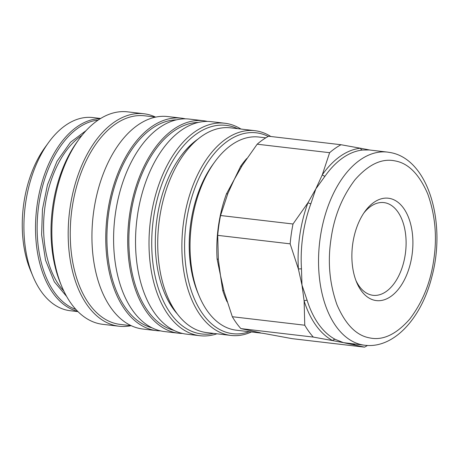 <?xml version="1.0" encoding="UTF-8"?>
<svg xmlns="http://www.w3.org/2000/svg" width="459" height="459" viewBox="0 0 459 459"><rect width="100%" height="100%" fill="white"/><g stroke="black" fill="none" stroke-linecap="round" stroke-linejoin="round"><path stroke-width="0.69" d="M395.136 160.925C382.003 158.062 368.634 164.322 355.048 179.704C342.104 196.733 334.077 216.608 330.968 239.317C327.542 261.957 329.556 283.8 337.015 304.839C345.547 324.565 356.419 335.581 369.633 337.893C382.772 340.756 396.134 334.496 409.726 319.114C422.67 302.085 430.691 282.21 433.801 259.507C437.226 236.861 435.212 215.019 427.759 193.979C419.228 174.254 408.355 163.238 395.136 160.925M375.037 300.387A51.534 30.128 -83.3 0 1 356.666 282.377A51.534 30.128 -83.3 0 1 364.991 211.387A51.534 30.128 -83.3 0 1 389.731 198.437A51.534 30.128 -83.3 0 1 412.004 255.227A51.534 30.128 -83.3 0 1 375.037 300.387M355.932 280.512A46.675 27.282 96.7 0 0 371.813 295.114A46.675 27.282 96.7 0 0 373.035 295.309A46.675 27.282 96.7 0 0 405.435 253.173A46.675 27.282 96.7 0 0 385.118 202.786A46.675 27.282 96.7 0 0 383.902 202.591A46.675 27.282 96.7 0 0 363.844 213.033M262.909 333.28L292.096 338.656L364.538 347.147L343.452 342.649L364.796 345.254A97.239 56.841 96.7 0 1 362.26 344.852A97.239 56.841 96.7 0 1 319.929 239.879A97.239 56.841 96.7 0 1 387.436 152.095L390.368 152.554C428.574 159.198 446.664 223.332 431.701 277.368C421.351 318.202 393.897 348.869 364.796 345.254M265.795 137.838L258.933 137.034A97.239 56.841 96.7 0 0 214.789 161.866A97.239 56.841 96.7 0 0 199.086 295.814A97.239 56.841 96.7 0 0 233.751 329.791A97.239 56.841 96.7 0 0 236.287 330.187L263.236 333.349M268.222 136.438A101.129 59.113 96.7 0 0 258.893 133.219A101.129 59.113 96.7 0 0 186.354 221.829A101.129 59.113 96.7 0 0 230.062 333.268A101.129 59.113 96.7 0 0 249.283 331.708M270.804 136.501A103.074 60.255 96.7 0 0 257.602 131.108A103.074 60.255 96.7 0 0 254.911 130.689A103.074 60.255 96.7 0 0 183.353 223.734A103.074 60.255 96.7 0 0 228.221 335.007A103.074 60.255 96.7 0 0 230.906 335.431A103.074 60.255 96.7 0 0 251.434 331.96M254.911 130.689L230.762 127.854A103.074 60.255 96.7 0 0 159.204 220.905A103.074 60.255 96.7 0 0 204.066 332.178A103.074 60.255 96.7 0 0 206.757 332.597L230.906 335.431M175.843 311.891A98.209 57.409 -83.3 0 1 164.397 292.699M180.318 156.88A98.209 57.409 -83.3 0 1 195.89 140.85M177.369 313.99A98.989 57.863 -83.3 0 1 164.517 292.985A98.989 57.863 -83.3 0 1 180.502 156.628A98.989 57.863 -83.3 0 1 197.863 139.163M237.596 128.658A105.019 61.391 96.7 0 0 228.886 125.789A105.019 61.391 96.7 0 0 153.558 217.807A105.019 61.391 96.7 0 0 198.948 333.532A105.019 61.391 96.7 0 0 213.596 333.4M240.946 129.048A106.964 62.527 96.7 0 0 227.595 123.678A106.964 62.527 96.7 0 0 224.801 123.242A106.964 62.527 96.7 0 0 150.546 219.798A106.964 62.527 96.7 0 0 197.106 335.277A106.964 62.527 96.7 0 0 199.894 335.713A106.964 62.527 96.7 0 0 216.941 333.796M224.801 123.242L211.324 121.664A106.964 62.527 96.7 0 0 137.069 218.22A106.964 62.527 96.7 0 0 183.629 333.693A106.964 62.527 96.7 0 0 186.417 334.129L199.894 335.713M207.382 121.417A106.964 62.527 96.7 0 0 206.28 121.182A106.964 62.527 96.7 0 0 203.492 120.746A106.964 62.527 96.7 0 0 129.231 217.302A106.964 62.527 96.7 0 0 175.791 332.775A106.964 62.527 96.7 0 0 178.585 333.211A106.964 62.527 96.7 0 0 182.527 333.464M203.492 120.746L189.383 119.088A106.964 62.527 96.7 0 0 115.129 215.65A106.964 62.527 96.7 0 0 161.688 331.123A106.964 62.527 96.7 0 0 164.477 331.559L178.585 333.211M185.442 118.841A106.964 62.527 96.7 0 0 184.34 118.611A106.964 62.527 96.7 0 0 181.552 118.17A106.964 62.527 96.7 0 0 107.291 214.726A106.964 62.527 96.7 0 0 153.851 330.205A106.964 62.527 96.7 0 0 156.645 330.641A106.964 62.527 96.7 0 0 160.587 330.887M181.552 118.17L167.724 116.552A106.964 62.527 96.7 0 0 93.797 210.715A106.964 62.527 96.7 0 0 140.024 328.581A106.964 62.527 96.7 0 0 142.818 329.023L156.645 330.641M155.71 117.102L144.654 115.806A105.019 61.391 96.7 0 0 71.747 210.606A105.019 61.391 96.7 0 0 117.458 323.979A105.019 61.391 96.7 0 0 120.201 324.41L131.257 325.706M155.538 117.079A106.964 62.527 96.7 0 0 146.765 114.205A106.964 62.527 96.7 0 0 143.971 113.769A106.964 62.527 96.7 0 0 69.716 210.325A106.964 62.527 96.7 0 0 116.276 325.798A106.964 62.527 96.7 0 0 119.065 326.234A106.964 62.527 96.7 0 0 131.079 325.689M143.971 113.769L127.642 111.853A106.964 62.527 96.7 0 0 79.08 139.169A106.964 62.527 96.7 0 0 61.804 286.514A106.964 62.527 96.7 0 0 99.942 323.882A106.964 62.527 96.7 0 0 102.73 324.324L119.065 326.234M75.896 309.435A96.069 56.159 -83.3 0 1 38.814 204.766A96.069 56.159 -83.3 0 1 98.088 120.126M100.286 118.692A97.239 56.841 96.7 0 0 37.202 204.525A97.239 56.841 96.7 0 0 77.703 311.34M100.636 118.479L92.816 117.561A97.239 56.841 96.7 0 0 48.665 142.393A97.239 56.841 96.7 0 0 25.606 203.165A97.239 56.841 96.7 0 0 32.968 276.341A97.239 56.841 96.7 0 0 67.634 310.318A97.239 56.841 96.7 0 0 70.17 310.714L77.996 311.632M48.665 142.393L45.028 147.402A89.459 52.297 96.7 0 0 23.811 203.308A89.459 52.297 96.7 0 0 30.581 270.632L32.968 276.341M66.67 296.497L54.317 281.803L45.533 260.207L41.608 234.761L42.457 209.304L47.484 184.776L56.996 161.31L70.474 142.261L86.114 130.585M79.08 139.169L77.255 141.676A103.074 60.255 96.7 0 0 60.617 283.656L61.804 286.514M176.336 119.868A105.019 61.391 96.7 0 0 108.123 217.256A105.019 61.391 96.7 0 0 151.958 327.783M198.277 122.438A105.019 61.391 96.7 0 0 130.063 219.832A105.019 61.391 96.7 0 0 173.898 330.36M214.789 161.866L212.965 164.374A93.349 54.569 96.7 0 0 197.892 292.962L199.086 295.814M227.79 193.646A3.11 0.964 20.2 0 1 226.494 193.818L234.348 179.326L240.619 166.307A3.11 1.716 -144.9 0 0 241.853 166.078M218.335 259.45A3.11 0.746 -3.6 0 0 217.096 259.031A97.239 56.841 -83.3 0 1 226.494 193.818M223.929 290.966A3.11 1.538 -17.5 0 0 222.73 290.421L220.492 275.503L217.096 259.031M240.872 328.598A106.964 62.527 -83.3 0 1 232.317 316.721L304.765 325.213A106.964 62.527 96.7 0 0 313.319 337.09L240.872 328.598L260.356 332.781M313.319 337.09L332.689 340.595A3.11 2.461 117.9 0 1 335.236 339.367L343.452 342.649L332.689 340.595A98.794 57.754 -83.3 0 1 304.122 300.915L301.982 285.056L298.396 269.026A98.794 57.754 -83.3 0 1 307.943 202.769L293.014 224.003L220.567 215.512L227.899 193.382L234.348 179.326L242.249 165.435L257.178 144.201L329.625 152.692L322.293 174.816A3.11 1.716 -144.9 0 0 325.006 176.199L315.844 188.878L322.293 174.816A98.794 57.754 -83.3 0 1 360.413 148.234L341.037 144.734L268.595 136.237A106.964 62.527 96.7 0 0 257.178 144.201M341.037 144.734A106.964 62.527 96.7 0 0 329.625 152.692M293.014 224.003A106.964 62.527 96.7 0 0 290.151 243.844L217.709 235.352A106.964 62.527 -83.3 0 1 220.567 215.512M217.709 235.352L218.352 259.645L220.492 275.503L224.078 291.534L232.317 316.721M364.538 347.147A106.964 62.527 96.7 0 0 367.464 345.472M387.436 152.095L369.174 149.955L362.518 150.036A3.11 2.502 -96.2 0 1 360.413 148.234L369.897 150.041M310.881 203.71A3.11 0.964 -159.8 0 1 307.943 202.769L315.844 188.878L310.881 203.71A97.239 56.841 96.7 0 0 301.483 268.922L301.982 285.056L307.117 300.312A97.239 56.841 96.7 0 0 335.236 339.367M301.483 268.922A3.11 0.746 176.4 0 0 298.396 269.026L290.151 243.844M307.117 300.312A3.11 1.538 162.5 0 0 304.122 300.915L304.765 325.213M355.404 344.152A98.794 57.754 -83.3 0 1 352.764 344.537A3.11 2.502 83.8 0 1 353.235 343.894M82.041 135.302A87.319 51.047 96.7 0 0 44.586 209.809A87.319 51.047 96.7 0 0 63.795 290.966M240.619 166.307A97.239 56.841 -83.3 0 1 246.741 158.527M227.062 301.735A97.239 56.841 -83.3 0 1 222.73 290.421M362.518 150.036A97.239 56.841 96.7 0 0 325.006 176.199"/></g></svg>
